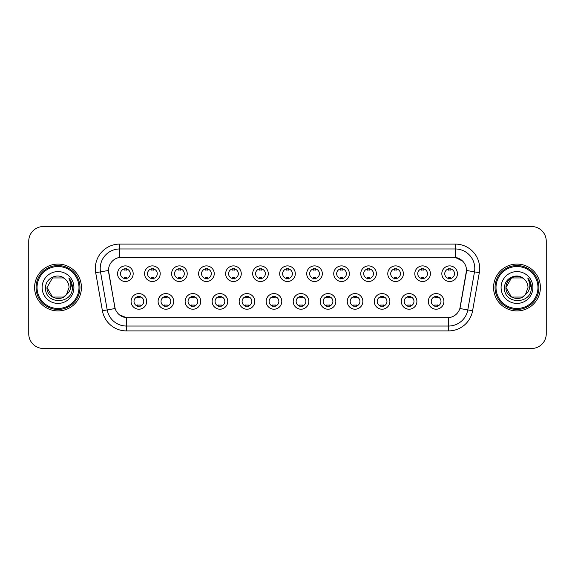 <?xml version="1.0" encoding="UTF-8"?>
<svg xmlns="http://www.w3.org/2000/svg" width="575" height="575" viewBox="0 0 575 575"><rect width="100%" height="100%" fill="white"/><g stroke="black" fill="none" stroke-linecap="round" stroke-linejoin="round"><path stroke-width="0.86" d="M173.708 301.401A7.806 7.806 0 0 1 165.902 309.206A7.806 7.806 0 0 1 158.103 301.401A7.806 7.806 0 0 1 165.902 293.595A7.806 7.806 0 0 1 173.708 301.401M161.029 301.401A4.88 4.88 0 0 0 165.902 306.281A4.88 4.88 0 0 0 170.782 301.401A4.88 4.88 0 0 0 165.902 296.52A4.88 4.88 0 0 0 161.029 301.401M200.732 301.401A7.806 7.806 0 0 1 192.927 309.206A7.806 7.806 0 0 1 185.121 301.401A7.806 7.806 0 0 1 192.927 293.595A7.806 7.806 0 0 1 200.732 301.401M188.047 301.401A4.88 4.88 0 0 0 192.927 306.281A4.88 4.88 0 0 0 197.8 301.401A4.88 4.88 0 0 0 192.927 296.52A4.88 4.88 0 0 0 188.047 301.401M227.75 301.401A7.806 7.806 0 0 1 219.945 309.206A7.806 7.806 0 0 1 212.146 301.401A7.806 7.806 0 0 1 219.945 293.595A7.806 7.806 0 0 1 227.75 301.401M215.072 301.401A4.88 4.88 0 0 0 219.945 306.281A4.88 4.88 0 0 0 224.825 301.401A4.88 4.88 0 0 0 219.945 296.52A4.88 4.88 0 0 0 215.072 301.401M254.775 301.401A7.806 7.806 0 0 1 246.97 309.206A7.806 7.806 0 0 1 239.164 301.401A7.806 7.806 0 0 1 246.97 293.595A7.806 7.806 0 0 1 254.775 301.401M242.089 301.401A4.88 4.88 0 0 0 246.97 306.281A4.88 4.88 0 0 0 251.843 301.401A4.88 4.88 0 0 0 246.97 296.52A4.88 4.88 0 0 0 242.089 301.401M281.793 301.401A7.806 7.806 0 0 1 273.988 309.206A7.806 7.806 0 0 1 266.182 301.401A7.806 7.806 0 0 1 273.988 293.595A7.806 7.806 0 0 1 281.793 301.401M269.114 301.401A4.88 4.88 0 0 0 273.988 306.281A4.88 4.88 0 0 0 278.868 301.401A4.88 4.88 0 0 0 273.988 296.52A4.88 4.88 0 0 0 269.114 301.401M308.818 301.401A7.806 7.806 0 0 1 301.012 309.206A7.806 7.806 0 0 1 293.207 301.401A7.806 7.806 0 0 1 301.012 293.595A7.806 7.806 0 0 1 308.818 301.401M296.132 301.401A4.88 4.88 0 0 0 301.012 306.281A4.88 4.88 0 0 0 305.886 301.401A4.88 4.88 0 0 0 301.012 296.52A4.88 4.88 0 0 0 296.132 301.401M335.836 301.401A7.806 7.806 0 0 1 328.03 309.206A7.806 7.806 0 0 1 320.225 301.401A7.806 7.806 0 0 1 328.03 293.595A7.806 7.806 0 0 1 335.836 301.401M323.157 301.401A4.88 4.88 0 0 0 328.03 306.281A4.88 4.88 0 0 0 332.911 301.401A4.88 4.88 0 0 0 328.03 296.52A4.88 4.88 0 0 0 323.157 301.401M362.854 301.401A7.806 7.806 0 0 1 355.055 309.206A7.806 7.806 0 0 1 347.25 301.401A7.806 7.806 0 0 1 355.055 293.595A7.806 7.806 0 0 1 362.854 301.401M350.175 301.401A4.88 4.88 0 0 0 355.055 306.281A4.88 4.88 0 0 0 359.928 301.401A4.88 4.88 0 0 0 355.055 296.52A4.88 4.88 0 0 0 350.175 301.401M389.879 301.401A7.806 7.806 0 0 1 382.073 309.206A7.806 7.806 0 0 1 374.268 301.401A7.806 7.806 0 0 1 382.073 293.595A7.806 7.806 0 0 1 389.879 301.401M377.2 301.401A4.88 4.88 0 0 0 382.073 306.281A4.88 4.88 0 0 0 386.953 301.401A4.88 4.88 0 0 0 382.073 296.52A4.88 4.88 0 0 0 377.2 301.401M416.897 301.401A7.806 7.806 0 0 1 409.098 309.206A7.806 7.806 0 0 1 401.293 301.401A7.806 7.806 0 0 1 409.098 293.595A7.806 7.806 0 0 1 416.897 301.401M404.218 301.401A4.88 4.88 0 0 0 409.098 306.281A4.88 4.88 0 0 0 413.971 301.401A4.88 4.88 0 0 0 409.098 296.52A4.88 4.88 0 0 0 404.218 301.401M443.922 301.401A7.806 7.806 0 0 1 436.116 309.206A7.806 7.806 0 0 1 428.31 301.401A7.806 7.806 0 0 1 436.116 293.595A7.806 7.806 0 0 1 443.922 301.401M431.236 301.401A4.88 4.88 0 0 0 436.116 306.281A4.88 4.88 0 0 0 440.996 301.401A4.88 4.88 0 0 0 436.116 296.52A4.88 4.88 0 0 0 431.236 301.401M146.69 301.401A7.806 7.806 0 0 1 138.884 309.206A7.806 7.806 0 0 1 131.078 301.401A7.806 7.806 0 0 1 138.884 293.595A7.806 7.806 0 0 1 146.69 301.401M134.004 301.401A4.88 4.88 0 0 0 138.884 306.281A4.88 4.88 0 0 0 143.764 301.401A4.88 4.88 0 0 0 138.884 296.52A4.88 4.88 0 0 0 134.004 301.401M160.195 273.7A7.806 7.806 0 0 1 152.397 281.498A7.806 7.806 0 0 1 144.591 273.7A7.806 7.806 0 0 1 152.397 265.894A7.806 7.806 0 0 1 160.195 273.7M147.516 273.7A4.88 4.88 0 0 0 152.397 278.573A4.88 4.88 0 0 0 157.27 273.7A4.88 4.88 0 0 0 152.397 268.82A4.88 4.88 0 0 0 147.516 273.7M187.22 273.7A7.806 7.806 0 0 1 179.414 281.498A7.806 7.806 0 0 1 171.609 273.7A7.806 7.806 0 0 1 179.414 265.894A7.806 7.806 0 0 1 187.22 273.7M174.541 273.7A4.88 4.88 0 0 0 179.414 278.573A4.88 4.88 0 0 0 184.295 273.7A4.88 4.88 0 0 0 179.414 268.82A4.88 4.88 0 0 0 174.541 273.7M214.238 273.7A7.806 7.806 0 0 1 206.439 281.498A7.806 7.806 0 0 1 198.634 273.7A7.806 7.806 0 0 1 206.439 265.894A7.806 7.806 0 0 1 214.238 273.7M201.559 273.7A4.88 4.88 0 0 0 206.439 278.573A4.88 4.88 0 0 0 211.312 273.7A4.88 4.88 0 0 0 206.439 268.82A4.88 4.88 0 0 0 201.559 273.7M241.263 273.7A7.806 7.806 0 0 1 233.457 281.498A7.806 7.806 0 0 1 225.652 273.7A7.806 7.806 0 0 1 233.457 265.894A7.806 7.806 0 0 1 241.263 273.7M228.577 273.7A4.88 4.88 0 0 0 233.457 278.573A4.88 4.88 0 0 0 238.338 273.7A4.88 4.88 0 0 0 233.457 268.82A4.88 4.88 0 0 0 228.577 273.7M268.281 273.7A7.806 7.806 0 0 1 260.482 281.498A7.806 7.806 0 0 1 252.677 273.7A7.806 7.806 0 0 1 260.482 265.894A7.806 7.806 0 0 1 268.281 273.7M255.602 273.7A4.88 4.88 0 0 0 260.482 278.573A4.88 4.88 0 0 0 265.355 273.7A4.88 4.88 0 0 0 260.482 268.82A4.88 4.88 0 0 0 255.602 273.7M295.306 273.7A7.806 7.806 0 0 1 287.5 281.498A7.806 7.806 0 0 1 279.694 273.7A7.806 7.806 0 0 1 287.5 265.894A7.806 7.806 0 0 1 295.306 273.7M282.62 273.7A4.88 4.88 0 0 0 287.5 278.573A4.88 4.88 0 0 0 292.38 273.7A4.88 4.88 0 0 0 287.5 268.82A4.88 4.88 0 0 0 282.62 273.7M322.323 273.7A7.806 7.806 0 0 1 314.518 281.498A7.806 7.806 0 0 1 306.719 273.7A7.806 7.806 0 0 1 314.518 265.894A7.806 7.806 0 0 1 322.323 273.7M309.645 273.7A4.88 4.88 0 0 0 314.518 278.573A4.88 4.88 0 0 0 319.398 273.7A4.88 4.88 0 0 0 314.518 268.82A4.88 4.88 0 0 0 309.645 273.7M349.348 273.7A7.806 7.806 0 0 1 341.543 281.498A7.806 7.806 0 0 1 333.737 273.7A7.806 7.806 0 0 1 341.543 265.894A7.806 7.806 0 0 1 349.348 273.7M336.662 273.7A4.88 4.88 0 0 0 341.543 278.573A4.88 4.88 0 0 0 346.423 273.7A4.88 4.88 0 0 0 341.543 268.82A4.88 4.88 0 0 0 336.662 273.7M376.366 273.7A7.806 7.806 0 0 1 368.561 281.498A7.806 7.806 0 0 1 360.762 273.7A7.806 7.806 0 0 1 368.561 265.894A7.806 7.806 0 0 1 376.366 273.7M363.688 273.7A4.88 4.88 0 0 0 368.561 278.573A4.88 4.88 0 0 0 373.441 273.7A4.88 4.88 0 0 0 368.561 268.82A4.88 4.88 0 0 0 363.688 273.7M403.391 273.7A7.806 7.806 0 0 1 395.586 281.498A7.806 7.806 0 0 1 387.78 273.7A7.806 7.806 0 0 1 395.586 265.894A7.806 7.806 0 0 1 403.391 273.7M390.705 273.7A4.88 4.88 0 0 0 395.586 278.573A4.88 4.88 0 0 0 400.459 273.7A4.88 4.88 0 0 0 395.586 268.82A4.88 4.88 0 0 0 390.705 273.7M430.409 273.7A7.806 7.806 0 0 1 422.603 281.498A7.806 7.806 0 0 1 414.805 273.7A7.806 7.806 0 0 1 422.603 265.894A7.806 7.806 0 0 1 430.409 273.7M417.73 273.7A4.88 4.88 0 0 0 422.603 278.573A4.88 4.88 0 0 0 427.484 273.7A4.88 4.88 0 0 0 422.603 268.82A4.88 4.88 0 0 0 417.73 273.7M457.434 273.7A7.806 7.806 0 0 1 449.628 281.498A7.806 7.806 0 0 1 441.823 273.7A7.806 7.806 0 0 1 449.628 265.894A7.806 7.806 0 0 1 457.434 273.7M444.748 273.7A4.88 4.88 0 0 0 449.628 278.573A4.88 4.88 0 0 0 454.502 273.7A4.88 4.88 0 0 0 449.628 268.82A4.88 4.88 0 0 0 444.748 273.7M133.177 273.7A7.806 7.806 0 0 1 125.372 281.498A7.806 7.806 0 0 1 117.566 273.7A7.806 7.806 0 0 1 125.372 265.894A7.806 7.806 0 0 1 133.177 273.7M120.498 273.7A4.88 4.88 0 0 0 125.372 278.573A4.88 4.88 0 0 0 130.252 273.7A4.88 4.88 0 0 0 125.372 268.82A4.88 4.88 0 0 0 120.498 273.7M102.407 310.759L95.702 272.715A24.387 24.387 0 0 1 119.715 244.088L455.285 244.088A24.387 24.387 0 0 1 479.298 272.715L472.592 310.759A24.387 24.387 0 0 1 448.579 330.912L126.421 330.912A24.387 24.387 0 0 1 102.407 310.759L115.122 308.516L108.697 272.715A13.168 13.168 0 0 1 121.663 257.262L453.337 257.262A13.168 13.168 0 0 1 466.303 272.715L460.28 306.856A13.168 13.168 0 0 1 447.314 317.738L127.686 317.738A13.168 13.168 0 0 1 114.72 306.856L108.495 270.458L100.503 271.867A19.507 19.507 0 0 1 119.715 248.968L455.285 248.968A19.507 19.507 0 0 1 474.497 271.867L467.791 309.911A19.507 19.507 0 0 1 448.579 326.032L126.421 326.032A19.507 19.507 0 0 1 107.209 309.911L100.503 271.867A19.507 19.507 0 0 1 100.208 268.475M34.601 287.5A23.41 23.41 0 0 0 58.017 310.91A23.41 23.41 0 0 0 81.427 287.5A23.41 23.41 0 0 0 58.017 264.09A23.41 23.41 0 0 0 34.601 287.5A23.41 23.41 0 0 0 58.017 310.91A23.41 23.41 0 0 0 81.427 287.5A23.41 23.41 0 0 0 58.017 264.09A23.41 23.41 0 0 0 34.601 287.5M493.573 287.5A23.41 23.41 0 0 0 516.982 310.91A23.41 23.41 0 0 0 540.399 287.5A23.41 23.41 0 0 0 516.982 264.09A23.41 23.41 0 0 0 493.573 287.5A23.41 23.41 0 0 0 516.982 310.91A23.41 23.41 0 0 0 540.399 287.5A23.41 23.41 0 0 0 516.982 264.09A23.41 23.41 0 0 0 493.573 287.5M119.715 244.088L119.715 257.406L453.337 257.262L455.285 257.406L462.645 261.115M108.495 270.43L108.639 268.475M447.314 317.738L127.686 317.738M126.421 330.912L126.421 317.68L119.392 314.805M474.497 271.867L466.505 270.458L459.878 308.516L467.791 309.911L474.497 271.867L479.298 272.715M460.28 306.856L460.201 307.273M114.799 307.273L114.72 306.856M546.25 241.162A14.634 14.634 0 0 0 531.616 226.528L43.384 226.528A14.634 14.634 0 0 0 28.75 241.162L28.75 333.838A14.634 14.634 0 0 0 43.384 348.472L531.616 348.472A14.634 14.634 0 0 0 546.25 333.838L546.25 241.162L546.25 333.838M28.75 241.162L28.75 333.838M531.616 226.528L43.384 226.528M43.384 348.472L531.616 348.472M126.593 268.475L126.593 270.157A3.745 3.745 0 0 0 124.157 270.157L124.157 268.475M124.157 278.918L124.157 277.236A3.745 3.745 0 0 0 126.593 277.236L126.593 278.918M137.662 306.626L137.662 304.937A3.745 3.745 0 0 0 140.106 304.937L140.106 306.626M140.106 296.175L140.106 297.864A3.745 3.745 0 0 0 137.662 297.864L137.662 296.175M153.611 268.475L153.611 270.157A3.745 3.745 0 0 0 151.175 270.157L151.175 268.475M151.175 278.918L151.175 277.236A3.745 3.745 0 0 0 153.611 277.236L153.611 278.918M180.636 268.475L180.636 270.157A3.745 3.745 0 0 0 178.192 270.157L178.192 268.475M178.192 278.918L178.192 277.236A3.745 3.745 0 0 0 180.636 277.236L180.636 278.918M207.654 268.475L207.654 270.157A3.745 3.745 0 0 0 205.217 270.157L205.217 268.475M205.217 278.918L205.217 277.236A3.745 3.745 0 0 0 207.654 277.236L207.654 278.918M234.679 268.475L234.679 270.157A3.745 3.745 0 0 0 232.235 270.157L232.235 268.475M232.235 278.918L232.235 277.236A3.745 3.745 0 0 0 234.679 277.236L234.679 278.918M164.687 306.626L164.687 304.937A3.745 3.745 0 0 0 167.124 304.937L167.124 306.626M167.124 296.175L167.124 297.864A3.745 3.745 0 0 0 164.687 297.864L164.687 296.175M191.705 306.626L191.705 304.937A3.745 3.745 0 0 0 194.142 304.937L194.142 306.626M194.142 296.175L194.142 297.864A3.745 3.745 0 0 0 191.705 297.864L191.705 296.175M218.73 306.626L218.73 304.937A3.745 3.745 0 0 0 221.167 304.937L221.167 306.626M221.167 296.175L221.167 297.864A3.745 3.745 0 0 0 218.73 297.864L218.73 296.175M63.53 297.052A11.026 11.026 0 0 0 66.506 294.537L64.069 296.714M78.991 287.5A20.973 20.973 0 0 0 58.017 266.527A20.973 20.973 0 0 0 37.044 287.5A20.973 20.973 0 0 0 58.017 308.473A20.973 20.973 0 0 0 78.991 287.5M79.961 287.5A21.951 21.951 0 0 0 58.017 265.549A21.951 21.951 0 0 0 36.067 287.5A21.951 21.951 0 0 0 58.017 309.451A21.951 21.951 0 0 0 79.961 287.5M52.505 277.948L46.992 287.5C46.424 297.304 60.318 302.443 66.283 294.795L63.53 297.052L52.505 297.052L46.992 287.5L52.505 297.052L63.53 297.052L66.506 294.537L63.53 297.052L52.505 297.052L46.992 287.5L52.505 277.948L63.53 277.948L65.241 279.17C58.47 272.076 45.447 277.919 45.569 287.5C44.325 304.52 71.925 304.966 72.371 288.327L72.392 287.5C72.349 283.885 71.149 280.708 68.784 277.969C70.581 280.923 71.214 284.1 70.682 287.5C70.2 290.339 68.806 292.682 66.506 294.537L64.048 296.729M66.506 294.537L69.043 287.5C68.978 284.172 67.713 281.398 65.241 279.17M42.112 287.5A15.906 15.906 0 0 0 58.017 303.406A15.906 15.906 0 0 0 73.916 287.5A15.906 15.906 0 0 0 58.017 271.594A15.906 15.906 0 0 0 42.112 287.5M68.892 278.092L72.385 287.917M68.784 277.969L71.659 282.957M522.495 297.052A11.026 11.026 0 0 0 525.471 294.537L522.495 297.052L511.47 297.052L505.957 287.5L511.47 277.948L522.495 277.948L524.206 279.17C517.442 272.076 504.412 277.919 504.534 287.5C503.298 304.52 530.898 304.966 531.343 288.327L531.365 287.5C531.322 283.885 530.121 280.708 527.757 277.969C529.553 280.923 530.186 284.1 529.654 287.5C529.173 290.339 527.778 292.682 525.471 294.537L525.248 294.795C519.29 302.443 505.396 297.304 505.957 287.5L511.47 297.052L522.495 297.052L525.471 294.537L523.006 296.736M537.956 287.5A20.973 20.973 0 0 0 516.982 266.527A20.973 20.973 0 0 0 496.009 287.5A20.973 20.973 0 0 0 516.982 308.473A20.973 20.973 0 0 0 537.956 287.5M538.933 287.5A21.951 21.951 0 0 0 516.982 265.549A21.951 21.951 0 0 0 495.039 287.5A21.951 21.951 0 0 0 516.982 309.451A21.951 21.951 0 0 0 538.933 287.5M525.471 294.537L528.008 287.5C527.951 284.172 526.678 281.398 524.206 279.17M501.084 287.5A15.906 15.906 0 0 0 516.982 303.406A15.906 15.906 0 0 0 532.888 287.5A15.906 15.906 0 0 0 516.982 271.594A15.906 15.906 0 0 0 501.084 287.5M522.495 277.948A11.026 11.026 0 0 0 505.957 287.5M527.864 278.092L531.357 287.917L527.757 277.969L530.624 282.957M531.365 287.5L527.757 277.969L531.357 287.917M261.697 268.475L261.697 270.157A3.745 3.745 0 0 0 259.26 270.157L259.26 268.475M259.26 278.918L259.26 277.236A3.745 3.745 0 0 0 261.697 277.236L261.697 278.918M288.722 268.475L288.722 270.157A3.745 3.745 0 0 0 286.278 270.157L286.278 268.475M286.278 278.918L286.278 277.236A3.745 3.745 0 0 0 288.722 277.236L288.722 278.918M315.74 268.475L315.74 270.157A3.745 3.745 0 0 0 313.303 270.157L313.303 268.475M313.303 278.918L313.303 277.236A3.745 3.745 0 0 0 315.74 277.236L315.74 278.918M245.748 306.626L245.748 304.937A3.745 3.745 0 0 0 248.184 304.937L248.184 306.626M248.184 296.175L248.184 297.864A3.745 3.745 0 0 0 245.748 297.864L245.748 296.175M272.773 306.626L272.773 304.937A3.745 3.745 0 0 0 275.209 304.937L275.209 306.626M275.209 296.175L275.209 297.864A3.745 3.745 0 0 0 272.773 297.864L272.773 296.175M299.791 306.626L299.791 304.937A3.745 3.745 0 0 0 302.227 304.937L302.227 306.626M302.227 296.175L302.227 297.864A3.745 3.745 0 0 0 299.791 297.864L299.791 296.175M342.765 268.475L342.765 270.157A3.745 3.745 0 0 0 340.321 270.157L340.321 268.475M340.321 278.918L340.321 277.236A3.745 3.745 0 0 0 342.765 277.236L342.765 278.918M369.783 268.475L369.783 270.157A3.745 3.745 0 0 0 367.346 270.157L367.346 268.475M367.346 278.918L367.346 277.236A3.745 3.745 0 0 0 369.783 277.236L369.783 278.918M396.808 268.475L396.808 270.157A3.745 3.745 0 0 0 394.364 270.157L394.364 268.475M394.364 278.918L394.364 277.236A3.745 3.745 0 0 0 396.808 277.236L396.808 278.918M423.825 268.475L423.825 270.157A3.745 3.745 0 0 0 421.389 270.157L421.389 268.475M421.389 278.918L421.389 277.236A3.745 3.745 0 0 0 423.825 277.236L423.825 278.918M450.843 268.475L450.843 270.157A3.745 3.745 0 0 0 448.407 270.157L448.407 268.475M448.407 278.918L448.407 277.236A3.745 3.745 0 0 0 450.843 277.236L450.843 278.918M326.816 306.626L326.816 304.937A3.745 3.745 0 0 0 329.252 304.937L329.252 306.626M329.252 296.175L329.252 297.864A3.745 3.745 0 0 0 326.816 297.864L326.816 296.175M353.833 306.626L353.833 304.937A3.745 3.745 0 0 0 356.27 304.937L356.27 306.626M356.27 296.175L356.27 297.864A3.745 3.745 0 0 0 353.833 297.864L353.833 296.175M380.858 306.626L380.858 304.937A3.745 3.745 0 0 0 383.295 304.937L383.295 306.626M383.295 296.175L383.295 297.864A3.745 3.745 0 0 0 380.858 297.864L380.858 296.175M407.876 306.626L407.876 304.937A3.745 3.745 0 0 0 410.313 304.937L410.313 306.626M410.313 296.175L410.313 297.864A3.745 3.745 0 0 0 407.876 297.864L407.876 296.175M434.894 306.626L434.894 304.937A3.745 3.745 0 0 0 437.338 304.937L437.338 306.626M437.338 296.175L437.338 297.864A3.745 3.745 0 0 0 434.894 297.864L434.894 296.175M455.285 244.088L455.285 257.406M448.579 317.68L448.579 330.912M95.702 272.715L100.503 271.867M467.791 309.911L472.592 310.759"/></g></svg>
